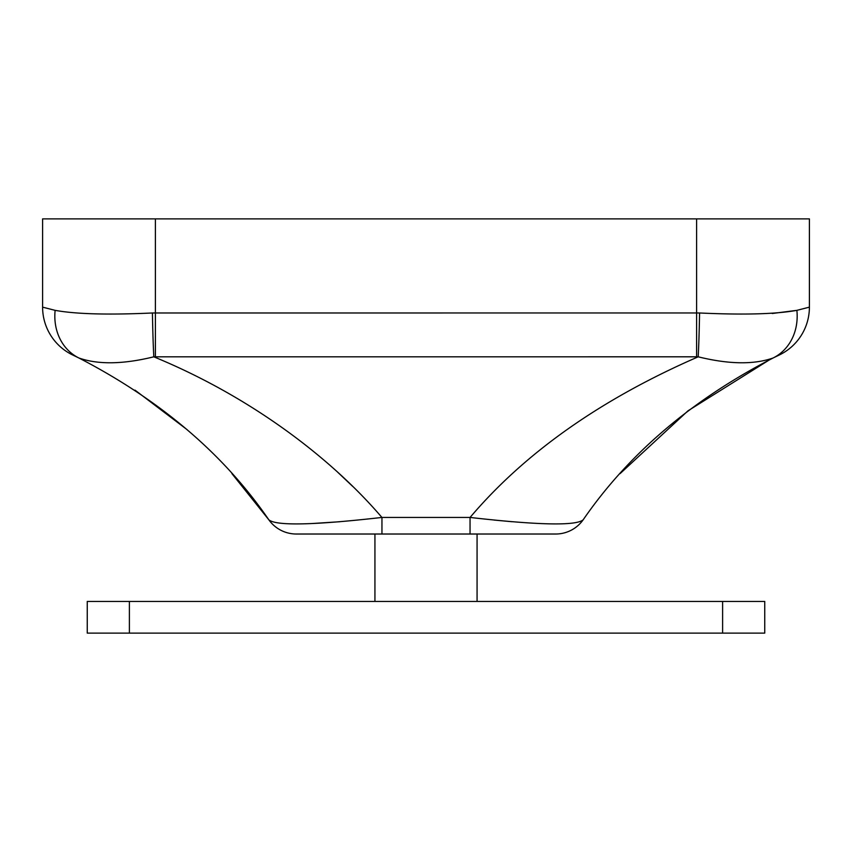 <?xml version="1.0" encoding="UTF-8"?>
<svg xmlns="http://www.w3.org/2000/svg" width="852" height="852" viewBox="0 0 852 852"><rect width="100%" height="100%" fill="white"/><g stroke="black" fill="none" stroke-linecap="round" stroke-linejoin="round"><path stroke-width="1.28" d="M696.606 218.879L42.6 218.879L42.6 307.146A53.08 53.08 0 0 0 72.921 355.103L78.916 358A53.08 46.04 -63.9 0 0 78.916 358L72.921 355.103A53.08 53.08 -114.7 0 1 42.6 307.146L55.124 310.352C76.041 314.143 108.47 315.016 152.423 312.982L696.606 312.972L696.606 218.879L809.4 218.879L809.4 307.146A53.08 53.08 114.5 0 1 779.079 355.103L776.449 356.36M55.124 310.352A53.08 46.04 116.1 0 0 78.916 358C98.172 364.741 123.135 364.347 153.818 356.818L696.606 356.807L696.606 312.972L699.577 312.982C743.53 315.016 775.959 314.143 796.876 310.352L809.4 307.146A53.08 53.08 0 0 1 779.079 355.103L774.191 357.446M772.253 313.493L796.876 310.352A53.08 46.04 63.9 0 1 773.083 358L773.115 357.978M152.423 312.982A53.08 1.395 89 0 0 153.818 356.818C249.583 396.191 330.342 457.141 381.92 517.441L470.07 517.441C525.034 452.657 601.075 399.119 698.182 356.818C728.865 364.347 753.828 364.741 773.083 358C691.973 399.833 628.669 453.765 583.173 519.795A33.707 33.707 0 0 1 555.664 534.023A33.707 33.707 90 0 0 583.173 519.795C576.048 525.993 538.347 525.205 470.07 517.441M696.606 356.807L698.182 356.818A53.08 1.395 91 0 0 699.577 312.982M769.761 359.64L688.043 410.781L620.075 473.627M512.02 521.722L494.064 520.061M352.771 486.471L337.648 472.178M339.81 521.733L311.907 523.543M82.655 359.853L78.916 358C160.378 400.152 223.671 454.084 268.827 519.795L231.925 473.637M187.014 429.578L134.989 390.12M268.827 519.795A33.707 33.707 0 0 0 296.336 534.023A33.707 33.707 -90 0 1 268.827 519.795C275.963 525.993 313.664 525.205 381.92 517.441M296.336 534.023L555.664 534.023M477.067 601.437L477.067 534.023L374.933 534.023L374.933 601.437M87.255 601.437L764.745 601.437L764.745 633.121L87.255 633.121L87.255 601.437M809.4 307.146A53.08 53.08 0 0 1 779.079 355.103M42.6 307.146A53.08 53.08 0 0 0 72.921 355.103M155.394 356.807L155.394 218.879M381.952 517.441L381.952 534.023L470.048 534.023L470.048 517.441M129.387 633.121L129.387 601.437M722.613 633.121L722.613 601.437M78.916 358L78.256 357.67"/></g></svg>
